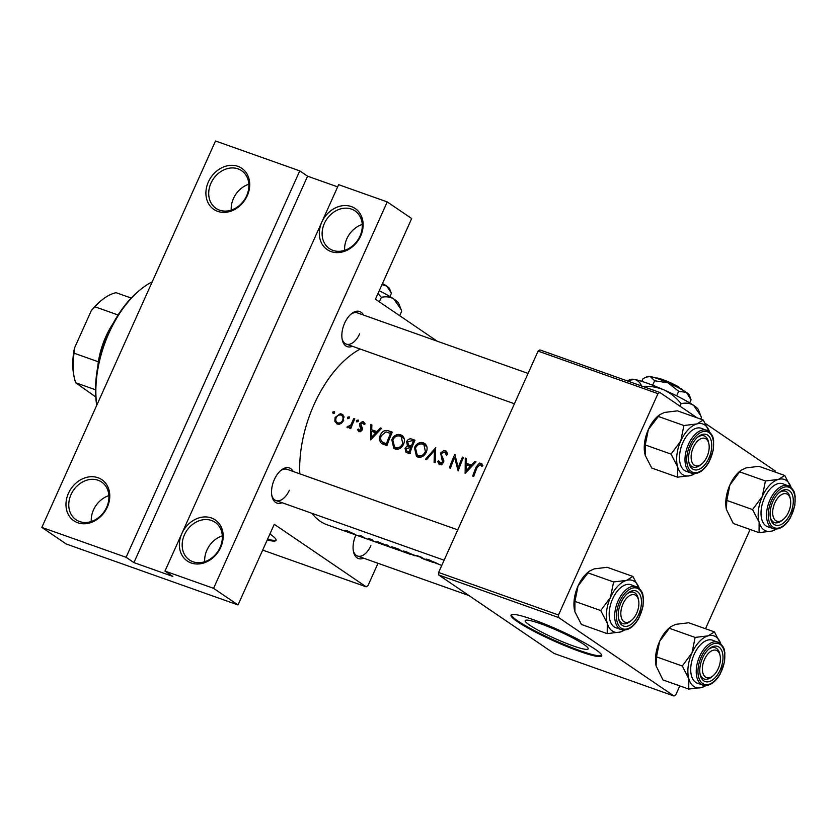 <?xml version="1.0" encoding="UTF-8"?>
<svg xmlns="http://www.w3.org/2000/svg" width="837" height="837" viewBox="0 0 837 837"><rect width="100%" height="100%" fill="white"/><g stroke="black" fill="none" stroke-linecap="round" stroke-linejoin="round"><path stroke-width="1.26" d="M204.699 561.721A22.787 18.707 124.2 0 1 206.927 550.108A22.787 18.707 124.2 0 1 222.307 535.837M220.717 547.367A24.859 20.412 124.2 0 1 191.16 562.977A24.859 20.412 124.2 0 1 181.838 533.567A24.859 20.412 124.2 0 1 211.395 517.957A24.859 20.412 124.2 0 1 220.717 547.367M184.433 534.812A22.787 18.707 -55.8 0 0 189.444 559.974A22.787 18.707 -55.8 0 0 220.079 547.45A22.787 18.707 -55.8 0 0 215.078 522.288A22.787 18.707 -55.8 0 0 184.433 534.812M91.285 521.493A22.787 18.707 124.2 0 1 93.514 509.869A22.787 18.707 124.2 0 1 108.894 495.609M107.314 507.128A24.859 20.412 124.2 0 1 77.757 522.748A24.859 20.412 124.2 0 1 68.435 493.338A24.859 20.412 124.2 0 1 97.992 477.728A24.859 20.412 124.2 0 1 107.314 507.128M71.03 494.573A22.787 18.707 -55.8 0 0 76.031 519.746A22.787 18.707 -55.8 0 0 106.676 507.222A22.787 18.707 -55.8 0 0 101.664 482.06A22.787 18.707 -55.8 0 0 71.03 494.573M344.635 250.336A22.787 18.707 124.2 0 1 346.863 238.723A22.787 18.707 124.2 0 1 362.243 224.452M360.663 235.982A24.859 20.412 124.2 0 1 331.107 251.592A24.859 20.412 124.2 0 1 321.785 222.182A24.859 20.412 124.2 0 1 351.341 206.572A24.859 20.412 124.2 0 1 360.663 235.982M324.379 223.427A22.787 18.707 -55.8 0 0 329.38 248.589A22.787 18.707 -55.8 0 0 360.015 236.065A22.787 18.707 -55.8 0 0 355.014 210.903A22.787 18.707 -55.8 0 0 324.379 223.427M231.232 210.108A22.787 18.707 124.2 0 1 233.46 198.495A22.787 18.707 124.2 0 1 248.84 184.224M247.25 195.753A24.859 20.412 124.2 0 1 217.693 211.363A24.859 20.412 124.2 0 1 208.371 181.953A24.859 20.412 124.2 0 1 237.928 166.343A24.859 20.412 124.2 0 1 247.25 195.753M210.966 183.198A22.787 18.707 -55.8 0 0 215.977 208.361A22.787 18.707 -55.8 0 0 246.612 195.837A22.787 18.707 -55.8 0 0 241.611 170.675A22.787 18.707 -55.8 0 0 210.966 183.198M572.989 645.84A34.516 4.143 -155.8 0 0 588.181 648.905A34.516 4.143 -155.8 0 0 572.937 638.035A34.516 4.143 -155.8 0 0 540.42 623.68A34.516 4.143 -155.8 0 0 525.228 620.604A34.516 4.143 -155.8 0 0 540.472 631.475A34.516 4.143 -155.8 0 0 572.989 645.84M579.832 651.468A49.718 5.974 -155.8 0 0 601.719 655.884A49.718 5.974 -155.8 0 0 579.748 640.232A49.718 5.974 -155.8 0 0 532.907 619.547A49.718 5.974 -155.8 0 0 511.02 615.122A49.718 5.974 -155.8 0 0 532.981 630.784A49.718 5.974 -155.8 0 0 579.832 651.468M511.292 614.797A49.718 5.974 -155.8 0 0 534.676 630.742A49.718 5.974 -155.8 0 0 580.167 650.715A49.718 5.974 -155.8 0 0 601.772 655.465M267.223 539.991A49.718 5.974 -155.8 0 0 276.074 540.367A49.718 5.974 -155.8 0 0 269.912 533.985M267.558 539.237A49.718 5.974 -155.8 0 0 276.137 539.938M282.1 502.723A18.644 10.4 -70.5 0 1 271.941 496.174A18.644 10.4 -70.5 0 1 274.348 479.528A18.644 10.4 -70.5 0 1 281.169 470.164A18.644 10.4 -70.5 0 1 293.18 471.482M271.774 495.253A16.573 9.249 109.5 0 0 275.99 500.557A16.573 9.249 109.5 0 0 289.351 490.262M352.408 346.277A18.644 10.4 -70.5 0 1 342.249 339.738A18.644 10.4 -70.5 0 1 344.656 323.082A18.644 10.4 -70.5 0 1 351.477 313.729A18.644 10.4 -70.5 0 1 363.488 315.047M342.082 338.807A16.573 9.249 109.5 0 0 346.298 344.112A16.573 9.249 109.5 0 0 359.659 333.817M363.635 558.185A18.644 10.4 -70.5 0 1 353.476 551.646A18.644 10.4 -70.5 0 1 355.882 535M353.308 550.715A16.573 9.249 109.5 0 0 357.525 556.019A16.573 9.249 109.5 0 0 370.885 545.724M299.824 473.847A95.292 53.17 -70.5 0 1 314.095 404.428A95.292 53.17 -70.5 0 1 360.245 349.06M334.486 411.584L332.697 412.107L333.168 413.541L334.591 412.777L334.57 411.689M342.668 414.566L340.272 413.719L335.114 417.443L334.842 421.346L337.374 424.097L341.161 423.574L343.693 420.477L342.511 414.451M349.175 416.795L347.386 417.318L347.847 418.751L349.28 417.987L349.249 416.899M354.668 419.117L353.758 418.5L354.783 418.866A95.292 53.17 -70.5 0 0 350.745 428.649L349.73 428.282A95.292 53.17 109.5 0 1 350.284 426.818L347.637 427.749L346.884 427.09L347.637 427.749M358.184 419.996L356.405 420.509L356.865 421.953L358.288 421.178L358.267 420.101M362.913 422.926L364.116 424.516L365.183 423.867L363.394 421.722L362.431 421.576L359.732 423.648L359.481 425.29L361.113 429.622L359.282 430.448L360.893 431.547L358.487 429.015L357.472 429.622L359.052 431.798L362.149 429.936L362.379 428.282L360.778 423.961L362.913 422.926L364.765 424.118M370.77 424.537L371.879 424.924L371.712 429.768L376.859 431.589L380.416 427.958L381.536 428.356L370.624 439.875L370.77 424.537L371.858 425.28M391.894 433.043L388.776 430.919L392.291 432.174A95.292 53.17 -70.5 0 0 386.914 445.661L381.745 443.495M402.492 435.784L398.653 434.424C395.535 434.685 393.244 436.433 391.789 439.655L393.788 448.297L395.148 448.977C398.893 449.793 401.75 448.077 403.737 443.819C404.93 440.534 404.512 437.856 402.492 435.784L402.022 435.418M411.909 439.132L414.974 440.22A95.292 53.17 -70.5 0 0 409.596 453.706L405.997 452.252L405.014 448.234L407.431 445.807L406.646 441.601C407.975 439.237 409.722 438.41 411.909 439.132L414.629 440.984M425.175 443.84L421.335 442.47C418.218 442.731 415.926 444.478 414.472 447.701L416.47 456.343L417.83 457.023C421.566 457.839 424.432 456.123 426.42 451.865C427.613 448.58 427.194 445.901 425.175 443.84L424.694 443.464M435.617 447.544L435.188 462.777L434.089 462.39L434.466 450.369L426.535 459.712L425.447 459.325L435.763 447.638M441.999 464.556L438.724 460.852L437.489 461.365L439.676 464.776L443.631 462.547L443.777 460.245L441.465 454.878L441.612 453.424L444.803 451.97L446.341 455.066L447.586 454.732L446.644 451.446L443.861 450.463L440.597 453.047L442.585 462.244L439.864 463.185L441.936 464.598M446.644 451.446L445.41 450.62L446.665 451.478M454.805 454.345L458.205 467.611A95.292 53.17 109.5 0 1 462.516 457.086L463.531 457.441A95.292 53.17 -70.5 0 0 458.153 470.928L454.596 457.525A95.292 53.17 -70.5 0 0 450.452 468.197L449.427 467.831A95.292 53.17 109.5 0 1 454.805 454.345L455.056 454.522M465.278 458.059L466.387 458.456L466.219 463.29L471.367 465.121L474.924 461.48L476.033 461.878L465.131 473.407L465.278 458.059L466.366 458.802M481.997 463.97L479.423 463.081L476.211 466.9A95.292 53.17 109.5 0 0 472.696 476.086L473.711 476.452A95.292 53.17 -70.5 0 1 477.174 467.402L480.208 464.535L481.882 466.491L482.928 465.686L480.867 463.206L482.028 464.001M389.425 546.896L327.215 524.83A95.292 53.17 -70.5 0 1 311.992 513.332M480.208 464.535L482.447 466.063M444.803 451.97L447.513 453.748M439.08 464.472L439.676 464.776M388.776 430.919C385.093 429.643 382.237 431.118 380.228 435.355C379.004 438.379 379.328 440.953 381.201 443.066L382.457 443.924M353.758 418.5A95.292 53.17 109.5 0 0 352.346 421.743L350.776 425.039L346.884 427.09L347.962 427.822M349.51 427.414L347.847 426.232M336.443 423.637L337.374 424.097M414.336 555.737L406.583 551.865C403.11 550.767 402.367 550.798 404.344 551.949L410.58 554.408L405.401 552.566A95.292 53.17 -70.5 0 1 398.485 549.051L394.97 547.806C391.318 546.582 390.534 546.571 392.626 547.775L405.024 552.43M428.46 560.748A95.292 53.17 -70.5 0 1 428.084 560.612A95.292 53.17 -70.5 0 1 421.168 557.097L418.102 556.009C415.968 555.287 415.424 555.266 416.46 555.967L403.225 551.144M387.364 545.107L387.133 545.619L386.61 544.835L387.73 545.232L389.529 546.938L399.615 550.505M391.444 546.917L392.72 547.555M372.465 540.001L368.458 538.787L374.683 541.623L369.441 539.133L372.465 540.001M369.441 539.133L370.153 538.986M374.767 541.445L375.353 541.717M369.42 538.714L368.604 538.453M366.219 538.609A95.292 53.17 -70.5 0 1 360.977 535.743L359.952 535.377A95.292 53.17 109.5 0 0 361.668 536.465L364.398 537.888A95.292 53.17 109.5 0 0 365.194 538.243L366.219 538.609M363.352 537.208L362.798 537.344M354.501 534.1L347.575 530.961C345.085 530.156 344.53 530.187 345.922 531.056L355.286 534.581M345.158 530.438L345.922 531.056L346.173 530.512M387.133 545.619L376.964 541.413L389.498 546.927M423.407 558.959L427.707 560.476M415.895 555.496L416.648 555.548M437.019 563.782L429.255 559.911C425.792 558.813 425.05 558.844 427.027 559.995L433.263 562.454L428.084 560.612M441.748 565.467L425.907 559.189M299.761 170.874L126.094 557.296L41.85 527.404L215.517 140.993L299.761 170.874L307.577 176.199L133.92 562.61L126.094 557.296M437.144 341.172L375.436 299.196L411.689 218.541L387.238 201.916L213.581 588.327L164.973 571.085L338.64 184.674L387.238 201.916M438.745 575.009L554.104 653.477L673.994 696.007L558.624 617.539L438.745 575.009L438.609 572.466L558.488 614.996L558.624 617.539M657.966 393.652L538.086 351.121L539.907 349.908L659.786 392.438L657.966 393.652L558.488 614.996M538.086 351.121L438.609 572.466M775.219 472.089L775.156 470.917L705.518 423.543M697.148 417.851L659.786 392.438M750.119 529.476L705.507 628.733M679.811 685.911L675.815 694.804L673.994 696.007M262.682 550.097L366.177 586.81L274.274 524.297L238.022 604.952L213.581 588.327M378.021 563.291L367.998 585.597L366.177 586.81M238.022 604.952L66.29 544.029L41.85 527.404M528.053 373.428L357.378 312.881A16.573 9.249 109.5 0 0 350.766 314.335M457.745 529.863L287.07 469.316A16.573 9.249 109.5 0 0 280.458 470.781M337.656 186.871L307.577 176.199M133.92 562.61L172.799 576.411L164.973 571.085M346.936 531.422C345.869 530.763 346.288 530.752 348.202 531.369L353.486 533.744L346.936 531.422L346.497 530.606M353.549 533.598L354.197 533.943M388.086 546.404L383.262 544.385L388.253 546.027M387.594 545.19L387.311 545.818M398.171 549.156A95.292 53.17 109.5 0 0 403.968 552.054L393.641 548.141L398.255 548.967M405.37 552.315C403.769 551.395 404.417 551.405 407.326 552.347L415.278 555.684M426.671 560.068L421.471 557.997M421.754 558.321L424.244 559.085A95.292 53.17 109.5 0 0 426.65 560.099M423.564 558.572L417.297 555.737M417.475 556.323L420.854 557.201A95.292 53.17 109.5 0 0 423.491 558.718M428.052 560.361C426.452 559.44 427.1 559.451 430.009 560.392L437.96 563.73M334.308 413.196L332.697 412.107M338.703 424.338L334.842 421.346M336.035 418.061L335.114 417.443M343.264 415.142L341.548 413.97M343.139 416.46L343.923 416.376M339.78 424.202L337.165 422.539L339.655 424.233M341.025 415.152C342.929 416.052 343.473 417.705 342.678 420.111C341.538 422.423 339.927 423.344 337.845 422.884C335.93 421.921 335.355 420.226 336.129 417.789C337.29 415.518 338.922 414.639 341.025 415.152L344.112 417.129M343.578 420.729L342.678 420.111M348.998 418.406L347.386 417.318M351.205 427.445L350.284 426.818M351.854 425.771L350.776 425.039M358.016 421.607L356.405 420.509M360.559 431.725L357.472 429.622M362.013 430.228L361.113 429.622M362.316 429.391L361.186 428.628M361.772 426.849L359.481 425.29M360.674 424.286L359.732 423.648M374.453 432.31L374.484 431.651M377.079 432.928L371.712 429.768M377.759 432.206L376.859 431.589M381.316 428.565L380.416 427.958M371.68 437.228L371.691 431.327L375.74 432.771L371.68 437.228L372.591 437.845M376.64 433.388L375.74 432.771M383.942 444.593L383.21 442.647M381.149 435.972L380.228 435.355M390.45 433.085L391.789 433.304M390.67 433.158A95.292 53.17 109.5 0 0 386.401 443.882L382.258 441.978C380.584 440.367 380.249 438.285 381.253 435.721L385.983 431.882L391.58 433.775M387.322 444.51L386.401 443.882M385.773 444.363L382.258 441.978M386.077 444.593L387.092 445.158M395.765 449.155L394.97 447.293M392.71 440.283L391.789 439.655M403.026 436.339L400.714 434.769M401.917 437.134L403.58 437.155M395.598 447.544L394.572 447.021L392.815 440.021C394.551 436.6 397 435.303 400.149 436.129L401.226 436.673L402.723 443.464C401.069 446.906 398.694 448.266 395.598 447.544L397.983 449.166M403.633 444.081L402.723 443.464M408.404 453.277L408.268 452.011M405.945 448.862L405.014 448.234M409.303 447.073L407.431 445.807M410.465 447.46L410.109 446.079M407.577 442.229L406.646 441.601M409.084 451.928L406.761 450.986L406.039 448.569L410.726 447.544A95.292 53.17 109.5 0 0 409.084 451.928L410.004 452.555M409.868 452.911L407.703 451.436M411.637 448.172L410.726 447.544M411.27 446.163L408.54 445.012L407.671 441.957L411.909 440.691L413.352 441.204A95.292 53.17 109.5 0 0 411.27 446.163L412.181 446.78M411.961 447.345L408.54 445.012M414.263 441.821L413.352 441.204M418.437 457.201L417.653 455.338M415.393 448.329L414.472 447.701M425.709 444.395L423.396 442.815M424.589 445.179L426.263 445.2M418.28 455.59L417.244 455.066L415.487 448.067C417.234 444.646 419.672 443.348 422.831 444.175L423.909 444.719L425.405 451.509C423.752 454.951 421.377 456.311 418.28 455.59L420.666 457.211M426.315 452.126L425.405 451.509M435.533 451.091L434.466 450.369M441.235 464.859L441.047 463.991M439.32 462.61L437.489 461.365M443.495 462.861L442.585 462.244M443.882 461.156L442.501 460.214M443.631 459.775L441.507 458.331M441.517 453.675L440.597 453.047M455.945 458.446L454.596 457.525M459.126 468.239L458.205 467.611M463.416 457.693L462.516 457.086M468.961 465.843L468.992 465.173M471.587 466.45L466.219 463.29M472.267 465.728L471.367 465.121M475.824 462.097L474.924 461.48M466.188 470.75L466.199 464.859L470.248 466.293L466.188 470.75L467.098 471.367M471.147 466.91L470.248 466.293M152.208 281.849A87.006 48.546 109.5 0 0 140.846 289.278A87.006 48.546 109.5 0 0 96.799 405.129M96.726 405.296A84.935 47.395 -70.5 0 1 139.444 290.408L140.846 289.278M718.23 668.627A14.501 8.088 109.5 0 0 720.102 655.674A14.501 8.088 109.5 0 0 713.386 650.192A14.501 8.088 109.5 0 0 704.545 659.315A14.501 8.088 109.5 0 0 703.53 674.758A14.501 8.088 109.5 0 0 712.925 675.909A14.501 8.088 109.5 0 0 718.23 668.627M719.904 654.848A16.573 9.249 109.5 0 0 716.514 648.393A16.573 9.249 109.5 0 0 715.311 647.775A16.573 9.249 109.5 0 0 708.688 649.24A16.573 9.249 -70.5 0 1 715.311 647.775A16.573 9.249 -70.5 0 1 719.726 653.917L720.102 655.674M712.925 675.909L711.534 677.039A16.573 9.249 -70.5 0 1 704.231 679.016A16.573 9.249 -70.5 0 1 700.014 673.712A16.573 9.249 109.5 0 0 703.028 678.399A16.573 9.249 109.5 0 0 704.231 679.016A16.573 9.249 109.5 0 0 712.245 676.422M607.212 633.619L581.433 624.475L574.883 611.763L574.946 601.405L600.736 610.55L607.285 623.262L607.212 633.619L620.186 632.04L624.538 630.083M574.946 601.405L578.064 585.931L589.321 571.19L594.155 568.888L607.128 567.298L632.908 576.442L626.557 580.376A27.339 15.254 -70.5 0 1 634.498 581.453A27.339 15.254 -70.5 0 1 639.196 588.285M637.438 591.623A18.644 10.4 -70.5 0 1 638.652 614.494A18.644 10.4 -70.5 0 1 622.268 625.385A18.644 10.4 -70.5 0 1 618.648 619.171A18.644 10.4 -70.5 0 1 627.876 593.161A18.644 10.4 -70.5 0 1 637.438 591.623M631.391 620.437A14.501 8.088 109.5 0 0 636.695 613.165A14.501 8.088 109.5 0 0 638.568 600.213A14.501 8.088 109.5 0 0 631.841 594.73A14.501 8.088 109.5 0 0 623.01 603.854A14.501 8.088 109.5 0 0 621.985 619.296A14.501 8.088 109.5 0 0 631.391 620.437L629.989 621.567A16.573 9.249 -70.5 0 1 622.686 623.555A16.573 9.249 -70.5 0 1 618.47 618.25A16.573 9.249 109.5 0 0 621.483 622.937A16.573 9.249 109.5 0 0 622.686 623.555A16.573 9.249 109.5 0 0 630.711 620.949M638.359 599.386A16.573 9.249 109.5 0 0 634.98 592.92A16.573 9.249 109.5 0 0 633.776 592.314A16.573 9.249 109.5 0 0 627.154 593.778A16.573 9.249 -70.5 0 1 633.776 592.314A16.573 9.249 -70.5 0 1 638.192 598.455L638.568 600.213M621.263 629.633C627.52 631.15 633.295 627.509 638.6 618.721L643.046 606.27L643.308 597.053C642.397 594.458 643.915 593.276 638.349 587.626L630.993 584.728A22.787 12.712 109.5 0 0 611.973 600.411A22.787 12.712 109.5 0 0 614.096 626.84A22.787 12.712 109.5 0 0 615.75 627.687L621.263 629.633A22.787 12.712 -70.5 0 1 619.61 628.796A22.787 12.712 -70.5 0 1 617.476 602.358A22.787 12.712 -70.5 0 1 636.497 586.685A22.787 12.712 -70.5 0 1 638.15 587.532M587.794 572.811L613.584 581.966L610.466 597.43L600.736 610.55M624.36 630.094A27.339 15.254 -70.5 0 1 620.186 632.04A27.339 15.254 -70.5 0 1 607.285 623.262A27.339 15.254 -70.5 0 1 610.466 597.43A27.339 15.254 109.5 0 1 626.557 580.376L613.584 581.966M639.458 589.154L632.908 576.442M574.58 610.55A27.339 15.254 -70.5 0 1 574.538 610.351A27.339 15.254 -70.5 0 1 578.064 585.931A27.339 15.254 -70.5 0 1 588.066 572.215L589.321 571.19M774.853 502.87A14.501 8.088 109.5 0 0 773.838 518.323A14.501 8.088 109.5 0 0 783.233 519.463A14.501 8.088 109.5 0 0 788.538 512.181A14.501 8.088 109.5 0 0 790.41 499.229A14.501 8.088 109.5 0 0 783.694 493.746A14.501 8.088 109.5 0 0 774.853 502.87M783.233 519.463L781.831 520.593A16.573 9.249 -70.5 0 1 774.539 522.57A16.573 9.249 -70.5 0 1 770.322 517.266A16.573 9.249 109.5 0 0 773.336 521.964A16.573 9.249 109.5 0 0 774.539 522.57A16.573 9.249 109.5 0 0 782.553 519.976M790.212 498.402A16.573 9.249 109.5 0 0 786.822 491.947A16.573 9.249 109.5 0 0 785.619 491.34A16.573 9.249 109.5 0 0 778.996 492.794A16.573 9.249 -70.5 0 1 785.619 491.34A16.573 9.249 -70.5 0 1 790.034 497.471L790.41 499.229M677.52 477.174L651.741 468.029L645.191 455.318L645.254 444.96L671.044 454.104L677.593 466.816L677.52 477.174L690.494 475.594L694.846 473.648M645.254 444.96L648.372 429.496L659.629 414.754L664.463 412.442L677.436 410.852L703.216 420.007L696.865 423.94A27.339 15.254 -70.5 0 1 704.806 425.008A27.339 15.254 -70.5 0 1 709.504 431.84M707.746 435.177A18.644 10.4 -70.5 0 1 708.96 458.048A18.644 10.4 -70.5 0 1 692.576 468.95A18.644 10.4 -70.5 0 1 688.956 462.735A18.644 10.4 -70.5 0 1 698.184 436.715A18.644 10.4 -70.5 0 1 707.746 435.177M701.699 464.001A14.501 8.088 109.5 0 0 707.003 456.72A14.501 8.088 109.5 0 0 708.876 443.767A14.501 8.088 109.5 0 0 702.149 438.285A14.501 8.088 109.5 0 0 693.318 447.408A14.501 8.088 109.5 0 0 692.293 462.851A14.501 8.088 109.5 0 0 701.699 464.001L700.297 465.131A16.573 9.249 -70.5 0 1 692.994 467.109A16.573 9.249 -70.5 0 1 688.778 461.804A16.573 9.249 109.5 0 0 691.791 466.491A16.573 9.249 109.5 0 0 692.994 467.109A16.573 9.249 109.5 0 0 701.019 464.514M708.667 442.94A16.573 9.249 109.5 0 0 705.288 436.485A16.573 9.249 109.5 0 0 704.084 435.868A16.573 9.249 109.5 0 0 697.462 437.332A16.573 9.249 -70.5 0 1 704.084 435.868A16.573 9.249 -70.5 0 1 708.5 442.009L708.876 443.767M691.571 473.198C697.828 474.705 703.603 471.064 708.908 462.275L713.354 449.825L713.616 440.607C712.706 438.013 714.223 436.83 708.657 431.181L701.301 428.293A22.787 12.712 109.5 0 0 682.281 443.966A22.787 12.712 109.5 0 0 684.404 470.394A22.787 12.712 109.5 0 0 686.058 471.241L691.571 473.198A22.787 12.712 -70.5 0 1 689.918 472.35A22.787 12.712 -70.5 0 1 687.784 445.922A22.787 12.712 -70.5 0 1 706.805 430.239A22.787 12.712 -70.5 0 1 708.458 431.086M658.102 416.376L683.892 425.52L680.774 440.984L671.044 454.104M694.668 473.658A27.339 15.254 -70.5 0 1 690.494 475.594A27.339 15.254 -70.5 0 1 677.593 466.816A27.339 15.254 -70.5 0 1 680.774 440.984A27.339 15.254 109.5 0 1 696.865 423.94L683.892 425.52M709.766 432.719L703.216 420.007M644.888 454.104A27.339 15.254 -70.5 0 1 644.846 453.916A27.339 15.254 -70.5 0 1 648.372 429.496A27.339 15.254 -70.5 0 1 658.374 415.769L659.629 414.754M776.202 529.12A27.339 15.254 109.5 0 1 772.028 531.056A27.339 15.254 -70.5 0 1 764.087 529.988A27.339 15.254 -70.5 0 1 759.128 522.278L759.065 532.646L772.028 531.056L776.38 529.11M774.11 524.412A18.644 10.4 -70.5 0 1 770.49 518.197A18.644 10.4 -70.5 0 1 779.718 492.187A18.644 10.4 -70.5 0 1 789.281 490.649A18.644 10.4 -70.5 0 1 790.494 513.51A18.644 10.4 -70.5 0 1 774.11 524.412M773.106 528.66C779.362 530.166 785.137 526.536 790.442 517.737L794.888 505.286L795.15 496.069C794.25 493.485 795.767 492.302 790.191 486.653L782.836 483.755A22.787 12.712 109.5 0 0 763.815 499.427A22.787 12.712 109.5 0 0 765.939 525.866A22.787 12.712 109.5 0 0 767.602 526.703L773.106 528.66A22.787 12.712 -70.5 0 1 771.452 527.823A22.787 12.712 -70.5 0 1 769.329 501.384A22.787 12.712 -70.5 0 1 788.339 485.711A22.787 12.712 -70.5 0 1 790.002 486.548M726.422 509.576A27.339 15.254 -70.5 0 1 726.38 509.377L733.275 523.491L759.065 532.646M752.578 509.576L759.128 522.278A27.339 15.254 -70.5 0 1 762.308 496.456L752.578 509.576L726.798 500.421L729.906 484.958L739.646 471.838L765.426 480.982L762.308 496.456A27.339 15.254 -70.5 0 1 778.4 479.402L765.426 480.982M726.39 509.43L726.798 500.421M739.646 471.838L741.174 470.216L745.997 467.904L758.971 466.324L784.761 475.468L778.4 479.402A27.339 15.254 -70.5 0 1 791.038 487.301M791.3 488.18L784.761 475.468M726.38 509.377A27.339 15.254 -70.5 0 1 729.906 484.958A27.339 15.254 -70.5 0 1 739.908 471.231L741.174 470.216M705.894 685.566A27.339 15.254 109.5 0 1 701.72 687.501A27.339 15.254 -70.5 0 1 693.779 686.434A27.339 15.254 -70.5 0 1 688.82 678.723L688.757 689.081L701.72 687.501L706.072 685.555M703.802 680.858A18.644 10.4 -70.5 0 1 700.182 674.632A18.644 10.4 -70.5 0 1 709.41 648.623A18.644 10.4 -70.5 0 1 718.973 647.085A18.644 10.4 -70.5 0 1 720.186 669.956A18.644 10.4 -70.5 0 1 703.802 680.858M702.798 685.105C709.054 686.612 714.84 682.971 720.134 674.183L724.58 661.732L724.842 652.515C723.942 649.92 725.459 648.738 719.883 643.088L712.528 640.2A22.787 12.712 109.5 0 0 693.507 655.873A22.787 12.712 109.5 0 0 695.631 682.301A22.787 12.712 109.5 0 0 697.294 683.149L702.798 685.105A22.787 12.712 -70.5 0 1 701.144 684.258A22.787 12.712 -70.5 0 1 699.021 657.83A22.787 12.712 -70.5 0 1 718.031 642.146A22.787 12.712 -70.5 0 1 719.694 642.994M656.114 666.011A27.339 15.254 -70.5 0 1 656.072 665.823L662.967 679.937L688.757 689.081M682.27 666.011L688.82 678.723A27.339 15.254 -70.5 0 1 692 652.891L682.27 666.011L656.49 656.867L659.608 641.404L669.338 628.284L695.118 637.428L692 652.891A27.339 15.254 -70.5 0 1 708.092 635.848L695.118 637.428M656.082 665.875L656.49 656.867M669.338 628.284L670.866 626.662L675.689 624.35L688.663 622.759L714.453 631.914L708.092 635.848A27.339 15.254 -70.5 0 1 720.73 643.747M720.992 644.616L714.453 631.914M656.072 665.823A27.339 15.254 -70.5 0 1 659.608 641.404A27.339 15.254 -70.5 0 1 669.6 627.677L670.866 626.662M110.233 329.056A58.004 32.371 109.5 0 0 99.09 360.485M97.741 366.909A55.933 31.21 -70.5 0 1 98.368 361.804A55.933 31.21 -70.5 0 1 113.236 323.218M95.533 389.791L75.633 382.729L95.774 396.958M74.441 348.161L74.064 353.183A55.933 31.21 109.5 0 0 74.336 377.937L73.959 376.179A53.861 30.059 -70.5 0 1 74.441 348.161L91.306 310.642A53.861 30.059 -70.5 0 1 100.618 301.038L102.02 299.908A55.933 31.21 109.5 0 0 94.916 306.771L91.306 310.642M98.368 361.804L74.064 353.183M118.09 314.994L94.916 306.771M131.2 298.056L116.092 292.688A55.933 31.21 109.5 0 0 102.02 299.908M74.336 377.937A55.933 31.21 109.5 0 0 75.633 382.729M382.624 283.209A14.501 1.747 24.2 0 1 382.833 283.534L382.907 283.743M381.954 284.685L386.589 286.024L390.973 292.364L391.36 293.431L389.958 296.56M379.255 290.69A37.288 4.478 24.2 0 1 393.882 299.05A37.288 4.478 24.2 0 1 398.705 303.381L401.697 311.186L399.678 315.685M377.979 293.546L381.379 297.355L379.349 301.864M381.379 297.355C386.035 296.256 390.209 296.811 393.882 299.05L401.059 309.428M382.488 283.502A22.787 2.741 24.2 0 1 386.589 286.024A22.787 2.741 24.2 0 1 389.54 288.671L390.973 292.364M681.789 389.592L679.811 388.18M681.538 388.797A14.501 1.747 24.2 0 1 682.542 389.854L682.626 390.073M641.812 381.369L643.025 378.669L646.31 377.079L650.265 376.524L654.639 380.772L652.64 385.219M654.639 380.772L668.083 382.854L678.671 391.318L676.631 395.838M678.671 391.318L686.309 392.344L691.08 399.762L689.678 402.879M627.049 380.825L630.899 379.36A37.288 4.478 24.2 0 1 634.624 379.485A37.288 4.478 24.2 0 1 663.783 389.833A37.288 4.478 24.2 0 1 693.601 405.37A37.288 4.478 24.2 0 1 698.424 409.712L701.416 417.506L700.695 419.107M628.148 380.385L634.624 379.485C637.867 380.291 640.253 382.603 641.77 386.432C649.366 385.847 656.7 386.987 663.783 389.833C670.594 393.066 676.369 397.68 681.098 403.685L679.979 406.175M681.098 403.685C685.754 402.576 689.929 403.141 693.601 405.37L700.768 415.759M646.31 377.079L647.995 376.451A22.787 2.741 24.2 0 1 650.265 376.524A22.787 2.741 24.2 0 1 668.083 382.854A22.787 2.741 24.2 0 1 686.309 392.344A22.787 2.741 24.2 0 1 689.259 394.991L690.692 398.694M656.072 378.136L656.292 378.052A14.501 1.747 24.2 0 1 665.98 380.825A14.501 1.747 24.2 0 1 679.581 387.468L679.937 388.577M353.256 422.361L352.346 421.743M362.4 428.544L360.412 427.194M387.249 444.719L385.595 443.6M412.118 446.958L410.601 445.922M477.121 467.517L476.211 466.9M638.621 588.997A21.542 12.021 109.5 0 0 619.683 601.594A21.542 12.021 109.5 0 0 621.085 628.012A21.542 12.021 109.5 0 0 640.023 615.425A21.542 12.021 109.5 0 0 638.621 588.997M708.929 432.551A21.542 12.021 109.5 0 0 689.991 445.148A21.542 12.021 109.5 0 0 691.393 471.576A21.542 12.021 109.5 0 0 710.331 458.979A21.542 12.021 109.5 0 0 708.929 432.551M772.928 527.038A21.542 12.021 109.5 0 0 791.865 514.441A21.542 12.021 109.5 0 0 790.463 488.023A21.542 12.021 109.5 0 0 771.526 500.61A21.542 12.021 109.5 0 0 772.928 527.038M702.62 683.484A21.542 12.021 109.5 0 0 721.557 670.887A21.542 12.021 109.5 0 0 720.155 644.459A21.542 12.021 109.5 0 0 701.218 657.055A21.542 12.021 109.5 0 0 702.62 683.484M348.14 426.504L349.489 427.425M394.572 447.021L398.046 449.385M401.226 436.673L404.187 438.682M406.761 450.986L410.256 453.361M417.244 455.066L420.729 457.431M423.909 444.719L426.87 446.728M480.543 464.702L482.489 466.021M468.94 595.546L357.525 556.019M514.42 403.758L346.298 344.112M275.99 500.557L444.112 560.204"/></g></svg>
